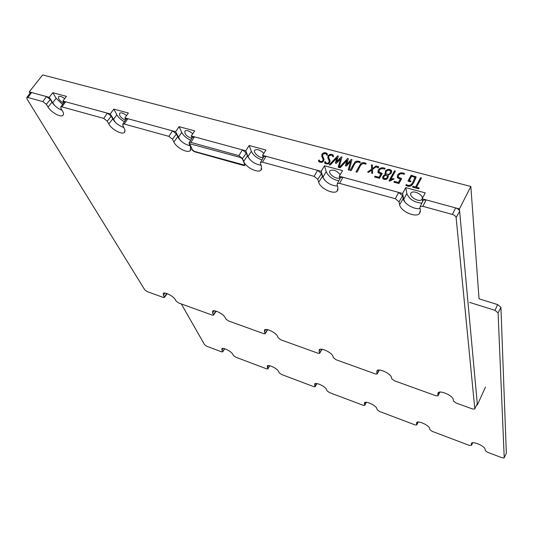 <?xml version="1.0" encoding="UTF-8"?>
<svg xmlns="http://www.w3.org/2000/svg" width="533" height="533" viewBox="0 0 533 533"><rect width="100%" height="100%" fill="white"/><g stroke="black" fill="none" stroke-linecap="round" stroke-linejoin="round"><path stroke-width="0.8" d="M407.925 181.053L410.563 181.866L407.925 181.053L411.103 175.224L416.053 176.863C414.527 180.421 412.569 189.028 405.86 185.277L406.259 184.545C412.102 187.863 413.268 180.274 415.08 177.262L411.603 176.156L409.191 180.594L410.923 181.053L410.543 181.746L407.925 181.053L411.103 175.224L416.053 176.863C414.527 180.421 412.569 189.028 405.86 185.277L405.886 185.397C412.595 189.095 414.221 180.827 416.16 177.183C414.221 180.827 412.595 189.095 405.886 185.397L406.259 184.545C412.102 187.863 413.268 180.274 415.08 177.262L411.603 176.156L409.264 180.614L411.629 176.276L415.1 177.382L411.603 176.156L409.191 180.594L410.923 181.053L410.563 181.866L407.925 181.053M400.263 179.128L397.445 177.742L397.498 175.144C399.284 172.772 401.622 172.226 404.5 173.491L404.107 174.211C400.31 173.038 398.371 174.011 398.284 177.129L401.589 178.542L398.911 183.412L393.907 182.073L394.307 181.347L398.431 182.453L400.316 179.028L397.418 177.622L397.498 175.144C399.284 172.772 401.622 172.226 404.5 173.491L404.127 174.331C400.883 173.112 398.877 173.898 398.098 176.689C398.877 173.898 400.883 173.112 404.127 174.331L404.107 174.211C400.31 173.038 398.371 174.011 398.284 177.129L401.615 178.662L398.937 183.532L393.927 182.193L394.307 181.347L398.431 182.453L400.316 179.028L397.418 177.622L400.263 179.128M398.911 183.412L393.907 182.073L398.937 183.532L401.589 178.542L398.911 183.412M395.393 171.2L390.569 179.714L393.001 178.502L394.074 178.901L389.816 181.093L389.017 180.88L394.5 170.84L395.393 171.2M394.047 178.782L389.816 181.093L388.99 180.76L394.5 170.84L395.366 171.073L390.569 179.714L393.001 178.502L394.074 178.901L389.816 181.093L388.99 180.76L389.79 180.973L394.047 178.782M385.979 171.806L385.672 173.445L385.979 171.806C387.311 170 388.824 169.747 390.522 171.04C388.824 169.747 387.311 170 385.979 171.806L385.879 173.925C388.97 174.964 390.516 173.958 390.502 170.92C388.797 169.627 387.284 169.88 385.952 171.686L385.879 173.925C388.97 174.964 390.516 173.958 390.502 170.92C388.797 169.627 387.284 169.88 385.952 171.686L385.979 171.806M390.716 171.486L390.522 171.04L390.716 171.486M383.827 176.703L383.547 177.895L383.827 176.703C384.846 175.25 386.012 175.011 387.311 175.97C386.012 175.011 384.846 175.25 383.827 176.703L383.68 178.189C386.192 179.121 387.398 178.342 387.284 175.85C385.985 174.891 384.819 175.13 383.8 176.583L383.68 178.189C386.192 179.121 387.398 178.342 387.284 175.85C385.985 174.891 384.819 175.13 383.8 176.583L383.827 176.703M387.491 176.37L387.311 175.97L387.491 176.37M385.332 174.651L384.853 173.665L385.152 174.418L385.452 171.046C387.404 168.994 389.403 168.821 391.462 170.527L391.255 173.145L388.017 175.417L391.255 173.145L391.688 171.113L391.255 173.145L387.971 175.344C388.237 178.888 386.552 180.001 382.921 178.675C382.208 176.936 383.034 175.59 385.399 174.631L385.452 171.046C387.404 168.994 389.403 168.821 391.462 170.527L391.235 173.025L387.971 175.344C388.237 178.888 386.552 180.001 382.921 178.675C382.208 176.936 383.034 175.59 385.399 174.631L385.132 174.298L385.332 174.651M388.317 176.183C387.757 179.341 385.965 180.214 382.947 178.795L382.681 178.129L382.947 178.795C385.965 180.214 387.757 179.341 388.317 176.183M378.203 170.047C379.996 167.702 382.308 167.155 385.126 168.408L384.753 169.234C381.528 168.035 379.536 168.828 378.79 171.626C379.536 168.828 381.528 168.035 384.753 169.234L384.726 169.114C380.975 167.968 379.056 168.941 378.97 172.032L382.188 173.392L379.483 178.209L374.566 176.896L374.972 176.176L379.03 177.262L380.928 173.878L378.117 172.532L378.203 170.047C379.996 167.702 382.308 167.155 385.126 168.408L384.726 169.114C380.975 167.968 379.056 168.941 378.97 172.032L382.214 173.511L379.509 178.328L374.592 177.016L374.972 176.176L379.03 177.262L380.928 173.878L378.117 172.532L378.203 170.047M380.875 173.978L378.144 172.652L377.844 171.926L378.144 172.652L380.875 173.978M379.483 178.209L374.566 176.896L379.509 178.328L382.188 173.392L379.483 178.209M376.911 167.469L378.217 167.928L376.911 167.469L377.511 166.403L378.79 166.742L378.217 167.928L376.911 167.469L377.511 166.403L378.79 166.742L378.217 167.928L378.79 166.742L378.19 167.802L376.911 167.469M371.574 169.194L371.474 164.817L372.327 165.05L372.474 168.608L376.031 166.016L376.858 166.236L372.487 169.514L372.614 173.445L371.754 173.218L371.634 169.994L368.543 172.366L367.663 172.019L371.574 169.194L371.474 164.817L372.327 165.05L372.474 168.608L376.031 166.016L376.858 166.236L372.46 169.394L372.614 173.445L371.754 173.218L371.634 169.994L368.516 172.246L367.69 172.139L368.543 172.366L371.634 170.127L368.543 172.366L367.663 172.019L371.574 169.194M372.46 169.394L372.614 173.445L371.728 173.098L372.587 173.325L372.46 169.394L376.858 166.236L372.46 169.394M366.184 163.544L365.791 164.224C360.048 161.459 359.568 169.287 356.85 172.232L355.984 171.893L360.901 163.358C362.5 162.412 364.252 162.438 366.151 163.424L365.765 164.104C360.015 161.339 359.535 169.168 356.824 172.112L355.984 171.893L360.901 163.358C362.5 162.412 364.252 162.438 366.151 163.424L365.791 164.224C360.048 161.459 359.568 169.287 356.85 172.232L355.984 171.893L356.824 172.112C359.535 169.168 360.015 161.339 365.765 164.104L366.184 163.544M355.031 161.812C356.637 160.873 358.383 160.893 360.268 161.879L359.908 162.678C354.198 159.927 353.692 167.728 350.974 170.66L350.101 170.313L355.031 161.812C356.637 160.873 358.383 160.893 360.268 161.879L359.908 162.678C354.198 159.927 353.692 167.728 350.974 170.66L350.101 170.313L355.031 161.812M359.882 162.558C354.172 159.8 353.659 167.609 350.941 170.54L350.101 170.313L350.941 170.54C353.659 167.609 354.172 159.8 359.882 162.558L360.268 161.879L359.882 162.558M340.134 167.768L339.274 167.442L347.609 158.501L348.296 158.794L346.637 164.477L351.287 159.46L351.967 159.647L349.122 170.187L348.269 169.84L350.547 161.386L346.417 166.029L345.411 165.77L346.896 160.44L340.134 167.768L339.274 167.442L347.609 158.501L348.269 158.674L346.637 164.477L351.287 159.46L351.967 159.647L349.122 170.187L348.269 169.84L350.547 161.386L346.383 165.91L345.411 165.77L346.417 166.029L350.487 161.606L346.417 166.029L345.377 165.65L346.896 160.44L340.101 167.655L339.274 167.442L340.134 167.768L346.83 160.66L340.134 167.768M349.088 170.067L348.269 169.84L349.122 170.187L351.967 159.647L349.088 170.067M330.147 165.097L329.294 164.764L337.642 155.889L338.322 156.176L336.629 161.819L341.28 156.835L341.953 157.022L339.061 167.495L338.202 167.142L340.52 158.747L336.39 163.358L335.397 163.105L336.916 157.808L330.147 165.097L329.294 164.764L337.642 155.889L338.288 156.056L336.629 161.819L341.28 156.835L341.953 157.022L339.061 167.495L338.202 167.142L340.52 158.747L336.363 163.238L335.397 163.105L336.39 163.358L340.46 158.967L336.39 163.358L335.364 162.985L336.916 157.808L330.114 164.977L329.294 164.764L330.147 165.097L336.849 158.035L330.147 165.097M339.028 167.375L338.202 167.142L339.061 167.495L341.953 157.022L339.028 167.375M325.576 161.999L325.603 162.692C327.942 163.691 329.134 163.051 329.187 160.773L327.822 156.049C329.454 154.07 331.233 153.751 333.165 155.09L333.405 156.775L332.639 156.575L332.405 155.456C328.708 154.923 327.808 156.369 329.707 159.78C330.174 163.444 328.555 164.57 324.844 163.165L324.744 161.666L325.576 161.999M329.254 160.993L327.682 157.588L329.254 160.993M333.392 155.669L333.405 156.775L332.639 156.575L332.405 155.456C328.708 154.923 327.808 156.369 329.707 159.78C330.174 163.444 328.555 164.57 324.844 163.165L324.744 161.666L325.543 161.879L325.603 162.692C327.942 163.691 329.134 163.051 329.187 160.773L327.822 156.049C329.454 154.07 331.233 153.751 333.165 155.09L333.405 156.775L332.605 156.455L333.378 156.655L333.392 155.669M332.539 155.769L332.439 155.576C330.127 154.61 328.848 155.236 328.588 157.448C328.848 155.236 330.127 154.61 332.439 155.576L332.539 155.769M330.14 160.793C329.687 163.924 327.928 164.75 324.877 163.278L324.67 162.832L324.877 163.278C327.928 164.75 329.687 163.924 330.14 160.793M327.289 154.01L327.315 155.17L326.556 154.97L326.316 153.857C322.638 153.331 321.739 154.77 323.618 158.168C324.071 161.805 322.458 162.931 318.767 161.539L318.674 160.047L319.467 160.26L319.52 161.073C321.845 162.059 323.038 161.419 323.098 159.147L321.759 154.45C323.384 152.485 325.157 152.165 327.082 153.491L327.315 155.17L326.556 154.97L326.316 153.857C322.638 153.331 321.739 154.77 323.618 158.168C324.071 161.805 322.458 162.931 318.767 161.539L318.674 160.047L319.467 160.26L319.52 161.073C321.845 162.059 323.038 161.419 323.098 159.147L321.759 154.45C323.384 152.485 325.157 152.165 327.082 153.491L327.315 155.17L326.522 154.85L327.282 155.05L327.289 154.01M323.151 159.34L321.626 156.009L323.151 159.34M326.449 154.164L326.349 153.977C324.044 153.018 322.765 153.651 322.525 155.869C322.765 153.651 324.044 153.018 326.349 153.977L326.449 154.164M324.044 159.147C323.604 162.279 321.852 163.118 318.801 161.659L318.601 161.219L318.801 161.659C321.852 163.118 323.604 162.279 324.044 159.147M412.495 187.056L418.831 188.869L412.495 187.056L412.895 186.323L415.587 187.043L420.624 177.696L421.483 177.922L416.446 187.27L419.205 188.009L418.831 188.869L412.495 187.056L412.895 186.323L415.587 187.043L420.624 177.696L421.483 177.922L416.446 187.27L419.205 188.009L418.831 188.869L419.205 188.009L418.811 188.749L412.495 187.056M422.589 201.567L422.116 198.789L422.589 201.567L422.116 198.789L459.413 208.936L470.846 186.483L479.034 298.82L497.622 304.583L500.92 307.328L506.35 453.203L504.218 457.727L498.082 312.891L495.01 310.346L497.622 304.583M30.028 93.155L29.255 91.889L30.028 93.155L29.255 91.889L42.653 74.913L470.846 186.483L459.413 208.936L422.116 198.789L425.261 192.879L422.116 198.789L459.413 208.936L477.395 404.92L485.47 387.065L477.395 404.92L476.822 404.72L477.395 404.92L485.47 387.065M63.807 102.642L62.861 101.03L63.807 102.642L62.861 101.03L66.438 96.366L52.814 92.702L49.229 97.326L54.579 105.447M125.781 119.659L124.855 117.9L125.781 119.659L124.855 117.9L128.386 113.029L113.822 109.112L110.278 113.935L62.861 101.03L66.438 96.366L52.814 92.702L56.165 98.319L62.541 104.441M192.133 137.9L191.26 135.968L192.133 137.9L191.26 135.968L194.725 130.871L179.108 126.667L175.63 131.718L124.855 117.9L128.386 113.029L113.822 109.112L110.278 113.935L62.861 101.03L66.438 96.366L52.814 92.702L49.229 97.326L29.255 91.889L49.229 97.326L52.814 92.702L56.165 98.319L52.607 102.922M168.042 293.976L167.009 293.783M217.031 311.465L216.025 311.332M268.639 329.947L267.626 329.814M323.051 349.488L322.032 349.288L323.131 349.688L322.032 349.288L319.753 353.139M404.953 202.08L403.708 199.369L402.562 193.466L403.708 199.369L404.953 202.08L403.708 199.369L402.562 193.466L339.281 176.25L342.559 170.633L324.49 165.776L321.186 171.32L322.931 177.183L324.377 179.854L322.931 177.183L321.186 171.32L322.931 177.183L324.377 179.854M339.947 178.662L339.281 176.25L339.947 178.662L339.281 176.25L402.562 193.466L405.733 187.629L406.852 193.566C409.337 199.295 414.334 202.48 421.843 203.113C414.334 202.48 409.337 199.295 406.852 193.566C409.337 199.295 414.334 202.48 421.843 203.113M263.335 157.508L262.549 155.369L263.335 157.508L262.549 155.369L321.186 171.32L262.549 155.369L265.927 150.026L249.151 145.509L245.753 150.799L248.005 156.602L249.617 159.24L248.005 156.602L245.753 150.799L248.005 156.602L249.617 159.24M422.116 198.789L425.261 192.879L405.733 187.629L402.562 193.466L339.281 176.25L342.559 170.633L324.49 165.776L321.186 171.32L262.549 155.369L265.927 150.026L249.151 145.509L245.753 150.799L191.26 135.968L245.753 150.799L191.26 135.968L194.725 130.871L179.108 126.667L181.773 132.431C183.525 135.715 186.503 138.314 190.694 140.212C186.503 138.314 183.525 135.715 181.773 132.431C183.525 135.715 186.503 138.314 190.694 140.212M180.074 140.059L175.63 131.718L180.074 140.059L175.63 131.718L124.855 117.9L175.63 131.718L179.108 126.667L181.773 132.431L178.322 137.454M115.208 122.17L110.278 113.935L115.208 122.17L110.278 113.935L62.861 101.03M422.169 199.069L421.723 199.642C418.538 202.826 407.638 195.564 411.303 192.693C413.581 190.288 421.983 194.145 422.329 197.763L422.356 198.336M63.44 103.162C59.496 100.657 57.897 98.472 58.643 96.6C57.897 98.472 59.496 100.657 63.44 103.162C59.496 100.657 57.897 98.472 58.643 96.6C59.956 95.893 61.975 96.58 64.686 98.652C61.975 96.58 59.956 95.893 58.643 96.6C59.956 95.893 61.975 96.58 64.686 98.652M124.855 117.9L128.386 113.029L113.822 109.112L116.854 114.802C118.446 117.54 120.958 119.858 124.389 121.757C120.958 119.858 118.446 117.54 116.854 114.802C118.446 117.54 120.958 119.858 124.389 121.757M125.375 120.265C120.818 117.893 118.919 115.534 119.685 113.189C118.919 115.534 120.818 117.893 125.375 120.265C120.818 117.893 118.919 115.534 119.685 113.189C121.304 112.376 123.589 113.176 126.528 115.594C123.589 113.176 121.304 112.376 119.685 113.189C121.304 112.376 123.589 113.176 126.528 115.594M191.807 138.427C186.543 136.428 184.271 133.943 184.984 130.958C184.271 133.943 186.543 136.428 191.807 138.427C186.543 136.428 184.271 133.943 184.984 130.958C187.01 130.019 189.595 130.965 192.739 133.79C189.595 130.965 187.01 130.019 184.984 130.958C187.01 130.019 189.595 130.965 192.739 133.79M262.549 155.369L265.927 150.026L249.151 145.509L251.376 151.339C253.322 155.283 256.853 158.134 261.963 159.887C256.853 158.134 253.322 155.283 251.376 151.339C253.322 155.283 256.853 158.134 261.963 159.887M263.295 157.581C259.484 158.441 252.356 151.978 254.994 150.033C252.356 151.978 259.484 158.441 263.295 157.581C259.484 158.441 252.356 151.978 254.994 150.033C257.572 148.954 260.504 150.079 263.788 153.404C260.504 150.079 257.572 148.954 254.994 150.033C257.572 148.954 260.504 150.079 263.788 153.404M339.281 176.25L342.559 170.633L324.49 165.776L326.203 171.659C328.375 176.41 332.572 179.468 338.795 180.834C332.572 179.468 328.375 176.41 326.203 171.659C328.375 176.41 332.572 179.468 338.795 180.834M339.721 177.829C336.29 180.067 327.035 172.985 330.227 170.553C327.035 172.985 336.29 180.067 339.721 177.829C336.29 180.067 327.035 172.985 330.227 170.553C333.658 169.334 336.976 170.72 340.187 174.697C336.976 170.72 333.658 169.334 330.227 170.553C333.658 169.334 336.976 170.72 340.187 174.697M438.099 395.473L437.966 395.886L435.921 395.759L394.467 380.809L391.828 378.81L391.382 377.244C390.702 373.653 379.243 368.256 377.117 370.515L376.778 371.987L377.151 374.019L375.339 373.906L336.13 359.768L333.498 357.803L332.905 356.217C331.866 352.679 321.266 347.549 319.32 349.628L319.08 351.247L319.64 353.339L318.028 353.239L280.891 339.847L278.273 337.909L277.54 336.316C276.201 332.839 266.347 327.935 264.561 329.854L264.441 331.606L265.168 333.745L263.728 333.658L228.51 320.953L225.905 319.047L225.053 317.441C223.46 314.024 214.246 309.333 212.614 311.105L212.62 312.971L213.506 315.163L212.221 315.076L178.768 303.011L176.176 301.138L175.217 299.526C173.412 296.168 164.764 291.671 163.258 293.303L163.404 295.282L164.437 297.507L163.285 297.427L147.341 291.678L144.749 289.799L26.983 98.938L26.81 97.599L27.929 97.519L42.807 101.616L46.358 104.321L48.05 107.08C51.081 112.356 60.835 117.74 62.981 115.315C63.82 114.462 63.674 113.063 62.548 111.104L60.895 108.339L60.755 106.98L61.968 106.893L103.708 118.393L107.293 121.164L108.825 123.956C111.597 129.432 122.05 135.049 124.462 132.351L125.008 130.052L122.843 125.462L122.803 124.142L124.202 124.036L168.901 136.355L172.525 139.2L173.871 142.025C176.316 147.708 187.596 153.577 190.314 150.566L190.488 146.635L189.188 143.803L189.248 142.538L190.874 142.404L238.857 155.623L242.515 158.548L243.648 161.399C245.686 167.315 257.952 173.465 261.023 170.094L261.496 166.356L260.424 163.498L260.577 162.292L262.476 162.132L314.117 176.356L317.808 179.361L318.687 182.239C320.206 188.402 333.685 194.865 337.169 191.074L337.915 187.576L337.103 184.691L337.342 183.565L339.574 183.365L395.319 198.722L399.024 201.814L399.61 204.712C400.476 211.141 415.44 217.95 419.404 213.68L420.384 210.482L419.877 207.577L420.197 206.544L422.836 206.304L452.404 214.453C454.536 215.172 455.775 216.231 456.121 217.631L474.796 408.711L474.65 409.071L472.458 408.938L456.168 403.061L453.516 401.029L453.25 399.483C452.99 395.839 440.525 390.156 438.206 392.608L437.786 393.927L438.099 395.473L439.858 392.081M474.796 408.778L477.288 403.714L459.633 211.341C459.266 209.822 457.934 208.676 455.642 207.91L426.12 199.875L423.269 200.148L422.902 200.914M27.929 97.519L31.62 92.535L30.294 92.789M31.62 92.535L46.491 96.58L50.309 99.498L51.981 102.263C54.459 105.907 57.817 108.585 62.068 110.298M64.193 102.089L65.646 101.79L107.353 113.143L111.21 116.134L112.729 118.932C115.375 123.063 119.099 125.908 123.916 127.48M126.154 119.099L127.833 118.712L172.499 130.865L176.396 133.936L177.722 136.774C180.514 141.418 184.638 144.41 190.081 145.756M192.48 137.341L194.452 136.841L242.388 149.88L246.319 153.038L247.432 155.903C250.35 161.113 254.901 164.231 261.083 165.25M263.668 156.942L263.928 156.489L265.98 156.302L317.561 170.333L321.519 173.578L322.385 176.47C325.41 182.299 330.447 185.511 337.502 186.104M340.261 178.075L340.574 177.482L342.986 177.256L398.644 192.4L402.628 195.731L403.195 198.649C403.907 203.766 414.354 209.862 420.031 208.47M242.548 159.074L240.576 157.495L189.675 143.737L192.246 150.119L194.185 151.645L243.781 165.523L244.754 165.457L244.827 164.804L242.548 159.074M189.728 143.703L192.42 149.866L194.358 151.392L244.887 165.217M410.943 181.173L410.563 181.866L410.943 181.173M404.527 173.611L404.127 174.331L404.527 173.611M470.846 186.483L479.034 298.82L470.846 186.483L42.653 74.913L470.846 186.483L459.413 208.936L477.395 404.92L476.822 404.72M421.723 199.642C418.538 202.826 407.638 195.564 411.303 192.693C413.581 190.288 421.983 194.145 422.329 197.763C421.983 194.145 413.581 190.288 411.303 192.693C407.638 195.564 418.538 202.826 421.723 199.642L422.136 198.869M406.852 193.566L405.733 187.629L425.261 192.879L405.733 187.629L406.852 193.566L403.708 199.369M110.278 113.935L113.822 109.112L116.854 114.802L113.342 119.605M245.753 150.799L249.151 145.509L251.376 151.339L248.005 156.602M321.186 171.32L324.49 165.776L326.203 171.659L322.931 177.183M29.255 91.889L42.653 74.913L29.255 91.889L49.229 97.326M459.413 208.936L477.395 404.92M52.814 92.702L56.165 98.319M113.822 109.112L116.854 114.802M191.26 135.968L194.725 130.871L179.108 126.667L175.63 131.718M179.108 126.667L181.773 132.431M249.151 145.509L251.376 151.339M324.49 165.776L326.203 171.659M405.733 187.629L402.562 193.466M506.35 453.203L504.111 457.947L502.073 457.76L487.522 452.264L485.223 450.518L485.07 449.292C485.043 446.308 473.431 441.077 471.552 443.183L471.425 445.315L472.671 442.783M181.313 303.93L204.525 344.618L206.791 346.25L221.515 351.807L222.674 351.913L224.426 348.689M471.425 445.315L469.406 445.421L432.183 431.364L429.884 429.645L429.598 428.392C429.212 425.427 418.458 420.45 416.713 422.422L416.679 425.014L414.954 424.861L379.523 411.476L377.231 409.784L376.818 408.511C376.125 405.566 366.124 400.823 364.499 402.662L364.672 405.42L363.113 405.28L329.354 392.528L327.069 390.856L326.536 389.57C325.583 386.658 316.242 382.121 314.73 383.833L315.11 386.751L313.704 386.618L281.491 374.459L279.219 372.807L278.586 371.508C277.407 368.623 268.639 364.279 267.24 365.871L267.832 368.936L266.553 368.816L235.793 357.197L233.527 355.571L232.801 354.258C231.429 351.414 223.174 347.236 221.875 348.722L221.915 350.154L222.661 351.474M469.606 302.391L495.01 310.346M474.796 408.711L477.288 403.714M42.807 101.616L46.491 96.58M46.358 104.321L50.309 99.498M48.05 107.08L51.981 102.263M61.968 106.893L65.646 101.79M103.708 118.393L107.353 113.143M107.293 121.164L111.21 116.134M108.825 123.956L112.729 118.932M124.202 124.036L127.833 118.712M168.901 136.355L172.499 130.865M172.525 139.2L176.396 133.936M173.871 142.025L177.722 136.774M190.874 142.404L194.452 136.841M238.857 155.623L242.388 149.88M242.515 158.548L246.319 153.038M243.648 161.399L247.432 155.903M262.476 162.132L265.98 156.302M314.117 176.356L317.561 170.333M317.808 179.361L321.519 173.578M318.687 182.239L322.385 176.47M339.574 183.365L342.986 177.256M395.319 198.722L398.644 192.4M399.61 204.712L403.195 198.649M456.121 217.631L459.633 211.341M452.404 214.453L455.642 207.91M422.836 206.304L426.12 199.875M437.786 393.927L438.592 392.368M399.024 201.814L402.628 195.731M376.778 371.987L377.777 370.182M377.257 373.56L379.21 370.035M319.08 351.247L320.26 349.248M319.713 352.833L321.812 349.255M264.441 331.606L265.767 329.474M265.207 333.205L267.419 329.627M212.62 312.971L214.059 310.766M213.5 314.577L215.792 311.059M163.404 295.282L164.937 293.03M164.391 296.888L166.729 293.463M498.082 312.891L500.92 307.328M471.239 444.082L471.745 443.05M416.44 423.442L417.086 422.203M416.766 424.694L418.158 422.023M364.292 403.794L365.065 402.382M364.739 405.067L366.258 402.308M314.597 385.073L315.489 383.533M315.15 386.365L316.775 383.56M267.186 367.21L268.186 365.578M267.846 368.516L269.551 365.711M221.915 350.154L222.994 348.455M26.81 97.599L30.414 92.622M63.374 114.748L62.981 115.315M60.755 106.98L64.333 101.89M124.955 131.604L124.462 132.351M122.803 124.142L126.328 118.839M190.921 149.58L190.314 150.566M189.248 142.538L192.699 136.988M261.776 168.794L261.023 170.094M260.577 162.292L263.928 156.489M338.062 189.388L337.169 191.074M337.342 183.565L340.574 177.482M420.437 211.521L419.404 213.68M420.197 206.544L423.269 200.148M438.106 395.613L439.945 392.075M377.277 373.786L379.363 370.042M265.274 333.578L267.706 329.687M213.6 315.016L216.138 311.159M164.517 297.387L167.129 293.603M471.432 445.388L472.718 442.776M416.779 424.828L418.252 422.023M364.759 405.26L366.391 402.315M315.196 386.605L316.955 383.587M267.906 368.809L269.778 365.758M222.741 351.813L224.693 348.762"/></g></svg>
